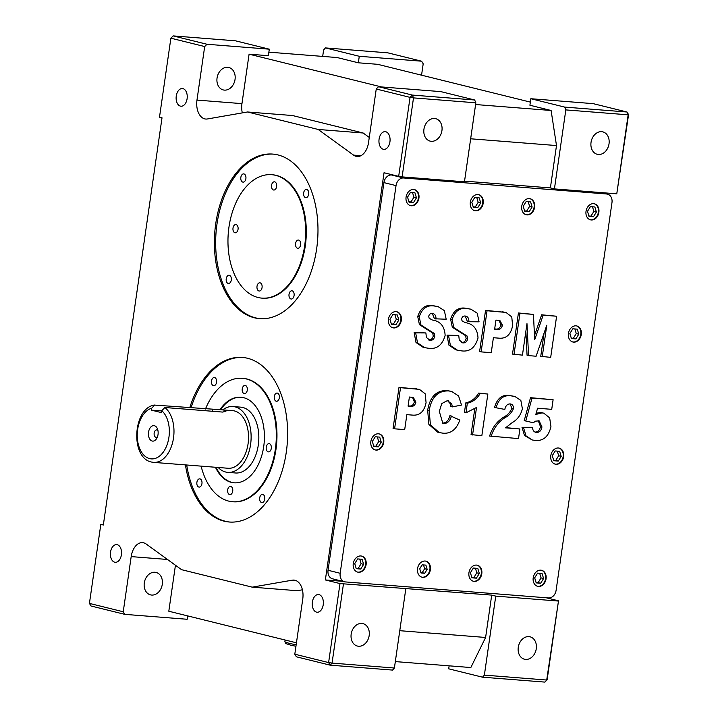 <?xml version="1.0" encoding="UTF-8"?>
<svg xmlns="http://www.w3.org/2000/svg" width="718" height="718" viewBox="0 0 718 718"><rect width="100%" height="100%" fill="white"/><g stroke="black" fill="none" stroke-linecap="round" stroke-linejoin="round"><path stroke-width="1.08" d="M154.388 425.72A7.763 4.846 -85.5 0 0 148.545 432.2A7.763 4.846 -85.5 0 0 152.189 441.031A7.763 4.846 -85.5 0 0 156.784 438.321A7.763 4.846 -85.5 0 0 157.52 429.041A7.763 4.846 -85.5 0 0 154.388 425.72M157.96 430.647A3.716 2.325 -85.5 0 0 156.964 429.956A3.716 2.325 -85.5 0 0 156.73 429.92A3.716 2.325 -85.5 0 0 154.146 433.25A3.716 2.325 -85.5 0 0 155.914 437.289A3.716 2.325 -85.5 0 0 156.147 437.325A3.716 2.325 -85.5 0 0 157.475 436.804M316.548 612.14A8.876 5.547 94.5 0 1 312.321 602.492A8.876 5.547 94.5 0 1 318.505 594.54A8.876 5.547 94.5 0 1 319.07 594.63A8.876 5.547 94.5 0 1 323.288 604.278A8.876 5.547 94.5 0 1 317.105 612.23A8.876 5.547 94.5 0 1 316.548 612.14M114.7 562.203A8.876 5.547 94.5 0 1 110.482 552.555A8.876 5.547 94.5 0 1 116.666 544.603A8.876 5.547 94.5 0 1 117.222 544.693A8.876 5.547 94.5 0 1 121.45 554.341A8.876 5.547 94.5 0 1 115.266 562.293A8.876 5.547 94.5 0 1 114.7 562.203M180.424 106.129A8.876 5.547 94.5 0 1 176.206 96.49A8.876 5.547 94.5 0 1 182.381 88.529A8.876 5.547 94.5 0 1 182.946 88.619A8.876 5.547 94.5 0 1 187.165 98.267A8.876 5.547 94.5 0 1 180.99 106.219A8.876 5.547 94.5 0 1 180.424 106.129M383.25 149.254A8.876 5.547 94.5 0 1 379.023 139.606A8.876 5.547 94.5 0 1 385.207 131.654A8.876 5.547 94.5 0 1 385.772 131.744A8.876 5.547 94.5 0 1 389.991 141.392A8.876 5.547 94.5 0 1 383.807 149.344A8.876 5.547 94.5 0 1 383.25 149.254M161.747 410.956L151.408 410.14L161.505 412.635L161.774 410.723L164.844 407.51L222.679 412.078L225.91 411.279L224.231 410.149L221.97 409.816L154.155 405.06C132.83 408.677 130.173 457.761 151.426 462.033L153.589 462.383A28.891 18.049 94.5 0 1 151.749 462.087M154.747 405.015L151.686 408.228A25.588 15.984 -85.5 0 0 137.264 433.69A25.588 15.984 -85.5 0 0 149.649 458.623A25.588 15.984 -85.5 0 0 168.129 441.319A25.588 15.984 -85.5 0 0 161.774 410.723M164.844 407.51A28.891 18.049 94.5 0 1 173.056 440.592A28.891 18.049 94.5 0 1 153.589 462.383L228.136 468.262A28.891 18.049 -85.5 0 0 248.257 442.36A28.891 18.049 -85.5 0 0 234.517 410.956A28.891 18.049 -85.5 0 0 232.686 410.66L221.97 409.816M222.733 409.87A33.019 20.625 94.5 0 1 233.009 406.541A33.019 20.625 94.5 0 1 235.1 406.882A33.019 20.625 94.5 0 1 250.806 442.773A33.019 20.625 94.5 0 1 227.812 472.381A33.019 20.625 94.5 0 1 225.712 472.04A33.019 20.625 94.5 0 1 218.182 467.481M227.812 472.381L235.522 472.982A33.019 20.625 -85.5 0 0 258.516 443.383A33.019 20.625 -85.5 0 0 242.819 407.492A33.019 20.625 -85.5 0 0 240.718 407.151L233.009 406.541M305.581 197.629A4.128 2.576 94.5 0 1 303.615 193.142A4.128 2.576 94.5 0 1 306.487 189.444A4.128 2.576 94.5 0 1 306.748 189.48A4.128 2.576 94.5 0 1 308.713 193.968A4.128 2.576 94.5 0 1 305.841 197.674A4.128 2.576 94.5 0 1 305.581 197.629M242.774 182.094A4.128 2.576 94.5 0 1 240.817 177.606A4.128 2.576 94.5 0 1 243.689 173.9A4.128 2.576 94.5 0 1 243.949 173.944A4.128 2.576 94.5 0 1 245.915 178.432A4.128 2.576 94.5 0 1 243.043 182.13A4.128 2.576 94.5 0 1 242.774 182.094M228.171 283.448A4.128 2.576 94.5 0 1 226.206 278.961A4.128 2.576 94.5 0 1 229.087 275.254A4.128 2.576 94.5 0 1 229.347 275.299A4.128 2.576 94.5 0 1 231.313 279.787A4.128 2.576 94.5 0 1 228.432 283.484A4.128 2.576 94.5 0 1 228.171 283.448M290.969 298.984A4.128 2.576 94.5 0 1 289.004 294.497A4.128 2.576 94.5 0 1 291.885 290.799A4.128 2.576 94.5 0 1 292.145 290.835A4.128 2.576 94.5 0 1 294.111 295.322A4.128 2.576 94.5 0 1 291.23 299.029A4.128 2.576 94.5 0 1 290.969 298.984M276.233 401.227A4.128 2.576 94.5 0 1 274.276 396.749A4.128 2.576 94.5 0 1 277.148 393.042A4.128 2.576 94.5 0 1 277.408 393.087A4.128 2.576 94.5 0 1 279.374 397.575A4.128 2.576 94.5 0 1 276.502 401.272A4.128 2.576 94.5 0 1 276.233 401.227M213.434 385.692A4.128 2.576 94.5 0 1 211.478 381.204A4.128 2.576 94.5 0 1 214.35 377.506A4.128 2.576 94.5 0 1 214.61 377.551A4.128 2.576 94.5 0 1 216.576 382.039A4.128 2.576 94.5 0 1 213.704 385.737A4.128 2.576 94.5 0 1 213.434 385.692M198.832 487.046A4.128 2.576 94.5 0 1 196.867 482.559A4.128 2.576 94.5 0 1 199.748 478.861A4.128 2.576 94.5 0 1 200.008 478.906A4.128 2.576 94.5 0 1 201.973 483.394A4.128 2.576 94.5 0 1 199.092 487.091A4.128 2.576 94.5 0 1 198.832 487.046M261.63 502.582A4.128 2.576 94.5 0 1 259.665 498.104A4.128 2.576 94.5 0 1 262.546 494.397A4.128 2.576 94.5 0 1 262.806 494.442A4.128 2.576 94.5 0 1 264.771 498.929A4.128 2.576 94.5 0 1 261.89 502.627A4.128 2.576 94.5 0 1 261.63 502.582M219.941 409.718A42.927 26.808 94.5 0 1 240.853 397.225A42.927 26.808 94.5 0 1 243.581 397.664A42.927 26.808 94.5 0 1 264 444.325A42.927 26.808 94.5 0 1 234.104 482.81A42.927 26.808 94.5 0 1 231.375 482.37A42.927 26.808 94.5 0 1 215.436 467.256M234.427 482.828A42.927 26.808 94.5 0 1 232.022 482.415A42.927 26.808 94.5 0 1 216.082 467.31M220.606 409.736A42.927 26.808 94.5 0 1 241.176 397.251M234.948 232.749A4.128 2.576 94.5 0 1 232.982 228.261A4.128 2.576 94.5 0 1 235.854 224.554A4.128 2.576 94.5 0 1 236.123 224.599A4.128 2.576 94.5 0 1 238.08 229.087A4.128 2.576 94.5 0 1 235.208 232.785A4.128 2.576 94.5 0 1 234.948 232.749M273.504 189.992A4.128 2.576 94.5 0 1 271.548 185.504A4.128 2.576 94.5 0 1 274.42 181.807A4.128 2.576 94.5 0 1 274.68 181.851A4.128 2.576 94.5 0 1 276.645 186.33A4.128 2.576 94.5 0 1 273.773 190.037A4.128 2.576 94.5 0 1 273.504 189.992M297.521 248.222A4.128 2.576 94.5 0 1 295.556 243.743A4.128 2.576 94.5 0 1 298.428 240.036A4.128 2.576 94.5 0 1 298.688 240.081A4.128 2.576 94.5 0 1 300.654 244.569A4.128 2.576 94.5 0 1 297.782 248.266A4.128 2.576 94.5 0 1 297.521 248.222M258.956 290.978A4.128 2.576 94.5 0 1 256.99 286.491A4.128 2.576 94.5 0 1 259.871 282.793A4.128 2.576 94.5 0 1 260.131 282.838A4.128 2.576 94.5 0 1 262.088 287.326A4.128 2.576 94.5 0 1 259.216 291.023A4.128 2.576 94.5 0 1 258.956 290.978M244.165 393.599A4.128 2.576 94.5 0 1 242.208 389.111A4.128 2.576 94.5 0 1 245.08 385.413A4.128 2.576 94.5 0 1 245.341 385.449A4.128 2.576 94.5 0 1 247.306 389.937A4.128 2.576 94.5 0 1 244.434 393.635A4.128 2.576 94.5 0 1 244.165 393.599M229.616 494.585A4.128 2.576 94.5 0 1 227.651 490.098A4.128 2.576 94.5 0 1 230.523 486.4A4.128 2.576 94.5 0 1 230.792 486.436A4.128 2.576 94.5 0 1 232.749 490.924A4.128 2.576 94.5 0 1 229.877 494.63A4.128 2.576 94.5 0 1 229.616 494.585M268.182 451.828A4.128 2.576 94.5 0 1 266.216 447.341A4.128 2.576 94.5 0 1 269.088 443.643A4.128 2.576 94.5 0 1 269.349 443.688A4.128 2.576 94.5 0 1 271.314 448.176A4.128 2.576 94.5 0 1 268.442 451.873A4.128 2.576 94.5 0 1 268.182 451.828M275.622 175.336A61.91 38.673 94.5 0 1 305.069 242.621A61.91 38.673 94.5 0 1 261.953 298.132A61.91 38.673 94.5 0 1 258.013 297.494A61.91 38.673 94.5 0 1 228.566 230.2A61.91 38.673 94.5 0 1 271.691 174.689A61.91 38.673 94.5 0 1 275.622 175.336M262.267 298.158A61.91 38.673 -85.5 0 0 262.591 298.185A61.91 38.673 -85.5 0 0 305.706 242.675A61.91 38.673 -85.5 0 0 276.259 175.38A61.91 38.673 -85.5 0 0 272.328 174.743A61.91 38.673 -85.5 0 0 272.005 174.725M205.456 409.018A61.91 38.673 94.5 0 1 242.352 378.296A61.91 38.673 94.5 0 1 246.283 378.933A61.91 38.673 94.5 0 1 275.73 446.228A61.91 38.673 94.5 0 1 232.614 501.738A61.91 38.673 94.5 0 1 228.674 501.101A61.91 38.673 94.5 0 1 201.112 466.135M232.928 501.756A61.91 38.673 -85.5 0 0 233.251 501.792A61.91 38.673 -85.5 0 0 276.367 446.282A61.91 38.673 -85.5 0 0 246.92 378.987A61.91 38.673 -85.5 0 0 242.989 378.35A61.91 38.673 -85.5 0 0 242.666 378.323M254.441 317.805A82.552 51.561 94.5 0 1 215.176 228.082A82.552 51.561 94.5 0 1 272.669 154.074A82.552 51.561 94.5 0 1 277.911 154.917A82.552 51.561 94.5 0 1 317.176 244.641A82.552 51.561 94.5 0 1 259.683 318.657A82.552 51.561 94.5 0 1 254.441 317.805M260.329 318.702A82.552 51.561 94.5 0 1 255.725 317.903A82.552 51.561 94.5 0 1 216.405 228.701A82.552 51.561 94.5 0 1 273.307 154.128M189.74 407.779A82.552 51.561 94.5 0 1 242.316 357.42A82.552 51.561 94.5 0 1 247.566 358.273A82.552 51.561 94.5 0 1 286.823 447.996A82.552 51.561 94.5 0 1 229.338 522.013A82.552 51.561 94.5 0 1 224.088 521.16A82.552 51.561 94.5 0 1 185.432 464.896M229.975 522.058A82.552 51.561 94.5 0 1 225.38 521.259A82.552 51.561 94.5 0 1 186.716 464.995M191.033 407.878A82.552 51.561 94.5 0 1 242.962 357.483M540.807 570.164A8.257 6.408 103.9 0 0 533.294 577.281A8.257 6.408 103.9 0 0 537.656 586.319A8.257 6.408 103.9 0 0 538.464 586.453A8.257 6.408 103.9 0 0 545.976 579.327A8.257 6.408 103.9 0 0 541.623 570.289A8.257 6.408 103.9 0 0 540.807 570.164M537.405 586.247A8.257 6.408 103.9 0 0 537.962 586.328A8.257 6.408 103.9 0 0 545.438 579.372A8.257 6.408 103.9 0 0 541.363 570.236M360.858 555.965A8.257 6.408 103.9 0 0 353.346 563.083A8.257 6.408 103.9 0 0 357.708 572.12A8.257 6.408 103.9 0 0 358.515 572.255A8.257 6.408 103.9 0 0 366.027 565.138A8.257 6.408 103.9 0 0 361.675 556.1A8.257 6.408 103.9 0 0 360.858 555.965M357.456 572.058A8.257 6.408 103.9 0 0 358.013 572.129A8.257 6.408 103.9 0 0 365.489 565.174A8.257 6.408 103.9 0 0 361.414 556.037M558.416 447.996A8.257 6.408 103.9 0 0 550.903 455.113A8.257 6.408 103.9 0 0 555.256 464.16A8.257 6.408 103.9 0 0 556.064 464.286A8.257 6.408 103.9 0 0 563.576 457.169A8.257 6.408 103.9 0 0 559.223 448.131A8.257 6.408 103.9 0 0 558.416 447.996M555.005 464.088A8.257 6.408 103.9 0 0 555.561 464.16A8.257 6.408 103.9 0 0 563.038 457.204A8.257 6.408 103.9 0 0 558.972 448.077M576.015 325.837A8.257 6.408 103.9 0 0 568.503 332.955A8.257 6.408 103.9 0 0 572.865 341.992A8.257 6.408 103.9 0 0 573.673 342.127A8.257 6.408 103.9 0 0 581.185 335.01A8.257 6.408 103.9 0 0 576.823 325.963A8.257 6.408 103.9 0 0 576.015 325.837M572.614 341.921A8.257 6.408 103.9 0 0 573.17 342.001A8.257 6.408 103.9 0 0 580.647 335.046A8.257 6.408 103.9 0 0 576.572 325.909M593.624 203.67A8.257 6.408 103.9 0 0 586.112 210.796A8.257 6.408 103.9 0 0 590.465 219.834A8.257 6.408 103.9 0 0 591.273 219.959A8.257 6.408 103.9 0 0 598.785 212.842A8.257 6.408 103.9 0 0 594.432 203.804A8.257 6.408 103.9 0 0 593.624 203.67M590.214 219.762A8.257 6.408 103.9 0 0 590.77 219.834A8.257 6.408 103.9 0 0 598.247 212.878A8.257 6.408 103.9 0 0 594.181 203.75M476.546 565.093A8.257 6.408 103.9 0 0 469.034 572.21A8.257 6.408 103.9 0 0 473.386 581.248A8.257 6.408 103.9 0 0 474.194 581.383A8.257 6.408 103.9 0 0 481.706 574.256A8.257 6.408 103.9 0 0 477.353 565.219A8.257 6.408 103.9 0 0 476.546 565.093M473.135 581.176A8.257 6.408 103.9 0 0 473.692 581.257A8.257 6.408 103.9 0 0 481.168 574.301A8.257 6.408 103.9 0 0 477.102 565.165M425.128 561.036A8.257 6.408 103.9 0 0 417.616 568.153A8.257 6.408 103.9 0 0 421.978 577.191A8.257 6.408 103.9 0 0 422.785 577.326A8.257 6.408 103.9 0 0 430.297 570.209A8.257 6.408 103.9 0 0 425.936 561.162A8.257 6.408 103.9 0 0 425.128 561.036M421.726 577.119A8.257 6.408 103.9 0 0 422.274 577.2A8.257 6.408 103.9 0 0 429.759 570.245A8.257 6.408 103.9 0 0 425.684 561.108M378.467 433.807A8.257 6.408 103.9 0 0 370.955 440.924A8.257 6.408 103.9 0 0 375.308 449.962A8.257 6.408 103.9 0 0 376.115 450.087A8.257 6.408 103.9 0 0 383.627 442.97A8.257 6.408 103.9 0 0 379.275 433.932A8.257 6.408 103.9 0 0 378.467 433.807M375.056 449.89A8.257 6.408 103.9 0 0 375.613 449.971A8.257 6.408 103.9 0 0 383.089 443.015A8.257 6.408 103.9 0 0 379.023 433.878M413.676 189.48A8.257 6.408 103.9 0 0 406.164 196.597A8.257 6.408 103.9 0 0 410.516 205.635A8.257 6.408 103.9 0 0 411.324 205.77A8.257 6.408 103.9 0 0 418.836 198.644A8.257 6.408 103.9 0 0 414.483 189.606A8.257 6.408 103.9 0 0 413.676 189.48M410.265 205.563A8.257 6.408 103.9 0 0 410.822 205.644A8.257 6.408 103.9 0 0 418.298 198.689A8.257 6.408 103.9 0 0 414.232 189.552M396.067 311.639A8.257 6.408 103.9 0 0 388.555 318.756A8.257 6.408 103.9 0 0 392.917 327.794A8.257 6.408 103.9 0 0 393.724 327.929A8.257 6.408 103.9 0 0 401.236 320.811A8.257 6.408 103.9 0 0 396.874 311.774A8.257 6.408 103.9 0 0 396.067 311.639M392.665 327.731A8.257 6.408 103.9 0 0 393.222 327.803A8.257 6.408 103.9 0 0 400.698 320.847A8.257 6.408 103.9 0 0 396.623 311.72M477.937 194.551A8.257 6.408 103.9 0 0 470.425 201.668A8.257 6.408 103.9 0 0 474.786 210.706A8.257 6.408 103.9 0 0 475.594 210.832A8.257 6.408 103.9 0 0 483.106 203.715A8.257 6.408 103.9 0 0 478.753 194.677A8.257 6.408 103.9 0 0 477.937 194.551M474.535 210.634A8.257 6.408 103.9 0 0 475.092 210.715A8.257 6.408 103.9 0 0 482.568 203.759A8.257 6.408 103.9 0 0 478.493 194.623M529.354 198.608A8.257 6.408 103.9 0 0 521.842 205.725A8.257 6.408 103.9 0 0 526.195 214.763A8.257 6.408 103.9 0 0 527.012 214.888A8.257 6.408 103.9 0 0 534.524 207.771A8.257 6.408 103.9 0 0 530.162 198.733A8.257 6.408 103.9 0 0 529.354 198.608M525.944 214.691A8.257 6.408 103.9 0 0 526.5 214.763A8.257 6.408 103.9 0 0 533.986 207.816A8.257 6.408 103.9 0 0 529.911 198.68M207.412 118.964A16.514 10.312 94.5 0 1 205.77 119.044A16.514 10.312 94.5 0 1 204.72 118.874A16.514 10.312 94.5 0 1 196.974 100.089L204.684 46.553L170.875 38.189L159.495 117.187L162.017 117.815L103.338 525.02L100.816 524.4L89.427 603.398L123.236 611.763L131.188 556.603A16.514 10.312 94.5 0 1 142.577 542.637A16.514 10.312 94.5 0 1 146.158 544.011L181.564 569.679L252.206 587.153L292.316 580.171A16.514 10.312 94.5 0 1 293.958 580.09A16.514 10.312 94.5 0 1 302.754 599.045L294.802 654.206L328.611 662.57L340 583.572L325.362 579.956L384.04 172.742L398.678 176.368L410.059 97.37L376.25 89.005L368.54 142.532A16.514 10.312 94.5 0 1 357.151 156.497A16.514 10.312 94.5 0 1 356.101 156.327A16.514 10.312 94.5 0 1 353.57 155.124L318.164 129.455L247.522 111.981L207.412 118.964M528.915 636.624A11.56 8.975 103.9 0 0 518.396 646.586A11.56 8.975 103.9 0 0 524.499 659.241A11.56 8.975 103.9 0 0 525.63 659.42A11.56 8.975 103.9 0 0 536.149 649.458A11.56 8.975 103.9 0 0 530.046 636.803A11.56 8.975 103.9 0 0 528.915 636.624M601.675 131.681A11.56 8.975 103.9 0 0 591.156 141.652A11.56 8.975 103.9 0 0 597.259 154.298A11.56 8.975 103.9 0 0 598.39 154.487A11.56 8.975 103.9 0 0 608.909 144.524A11.56 8.975 103.9 0 0 602.806 131.87A11.56 8.975 103.9 0 0 601.675 131.681M361.818 623.439A11.56 8.975 103.9 0 0 351.299 633.402A11.56 8.975 103.9 0 0 357.402 646.056A11.56 8.975 103.9 0 0 358.533 646.245A11.56 8.975 103.9 0 0 369.052 636.274A11.56 8.975 103.9 0 0 362.949 623.619A11.56 8.975 103.9 0 0 361.818 623.439M151.642 595.06A11.56 8.975 -76.1 0 1 150.511 594.872A11.56 8.975 -76.1 0 1 144.417 582.217A11.56 8.975 -76.1 0 1 154.935 572.255A11.56 8.975 -76.1 0 1 156.066 572.434A11.56 8.975 -76.1 0 1 162.16 585.089A11.56 8.975 -76.1 0 1 151.642 595.06M224.411 90.118A11.56 8.975 -76.1 0 1 223.271 89.938A11.56 8.975 -76.1 0 1 217.177 77.284A11.56 8.975 -76.1 0 1 227.696 67.312A11.56 8.975 -76.1 0 1 228.827 67.501A11.56 8.975 -76.1 0 1 234.921 80.156A11.56 8.975 -76.1 0 1 224.411 90.118M434.578 118.497A11.56 8.975 103.9 0 0 424.069 128.468A11.56 8.975 103.9 0 0 430.163 141.123A11.56 8.975 103.9 0 0 431.294 141.302A11.56 8.975 103.9 0 0 441.812 131.34A11.56 8.975 103.9 0 0 435.718 118.685A11.56 8.975 103.9 0 0 434.578 118.497M611.969 202.647A8.257 6.408 103.9 0 0 607.527 194.129A8.257 6.408 103.9 0 0 606.719 193.995L403.633 177.974A8.257 6.408 103.9 0 0 396.031 185.612L340.17 573.278A8.257 6.408 103.9 0 0 344.613 581.795A8.257 6.408 103.9 0 0 345.421 581.93L548.507 597.95A8.257 6.408 103.9 0 0 556.109 590.313L611.969 202.647M394.586 428.817L393.069 428.44L399.002 387.307L419.42 389.353L425.218 393.823L426.07 402.627C424.212 411.647 419.626 415.803 412.294 415.085L406.855 414.663L404.701 429.615L394.586 428.817L400.509 387.684L419.42 389.353M542.252 356.702L546.793 325.209L536.113 356.218L528.583 355.625L526.976 323.647L522.444 355.141L512.499 354.1L518.423 312.967L533.438 314.403L534.695 339.758L543.158 315.175L541.65 314.798L556.612 316.234L550.688 357.367L540.744 356.325L544.1 333.035M534.488 335.584L541.65 314.798M528.583 355.625L527.066 355.248L525.872 331.348M481.132 351.883L479.615 351.506L485.547 310.373L505.966 312.42L511.763 316.889L512.616 325.685C510.767 334.714 506.172 338.869 498.839 338.151L493.401 337.72L491.247 352.682L481.132 351.883L487.055 310.75L505.966 312.42M462.15 342.755L462.948 342.881C465.291 343.087 466.862 341.786 467.642 338.977L467.131 336.051L453.821 327.587L452.116 319.501C454.961 310.921 460.103 307.313 467.535 308.668L470.936 309.198L477.237 313.201L479.068 321.826L468.845 321.736C469.025 318.316 467.804 316.414 465.201 316.046C463.37 315.839 462.159 316.826 461.566 319.016L462.051 320.838L465.201 322.615C473.225 323.764 477.497 328.889 478.017 337.998C475.226 347.665 469.751 351.964 461.593 350.878L455.957 349.872L448.885 345.107L447.018 335.109L458.757 335.53L459.269 340.081L462.948 342.881L461.45 342.513M461.432 342.504C463.783 342.71 465.345 341.409 466.126 338.609L465.614 335.674L452.304 327.22L450.599 319.133C453.453 310.553 458.587 306.936 466.018 308.291L470.936 309.198M468.845 321.736L467.337 321.359L465.192 316.046M424.589 347.656L423.073 347.279L416.009 342.513L414.142 332.515L425.882 332.937L426.393 337.487L430.073 340.287L428.565 339.919C430.899 340.117 432.46 338.815 433.25 336.015L432.739 333.08L419.429 324.626L417.723 316.539C420.569 307.959 425.711 304.342 433.142 305.697L438.061 306.604L444.361 310.607L446.183 319.232L434.453 318.765L432.308 313.452C430.486 313.245 429.283 314.233 428.682 316.423L429.167 318.245L432.317 320.022C440.349 321.17 444.621 326.295 445.133 335.405C442.351 345.071 436.876 349.37 428.718 348.284L424.589 347.656L417.517 342.89L415.659 332.883L414.142 332.515M535.709 432.317L536.517 432.451C539.496 432.469 541.309 430.612 541.946 426.887L539.128 420.856L535.556 421.161L533.286 422.758L524.23 420.622L530.512 397.691L553.111 399.72L551.72 409.341L537.585 408.228L535.808 414.466L541.946 412.886L540.43 412.518L542.278 412.805L543.795 413.182L549.656 417.84L550.939 426.618C548.615 436.454 543.454 441.067 535.466 440.475L532.253 439.972L526.043 435.898L523.503 427.641L521.986 427.273L532.514 427.273C532.648 430.432 533.986 432.155 536.517 432.451L535.081 432.092M536.166 413.218L540.43 412.518M532.253 439.972L524.526 435.53L521.986 427.273M535 432.074C537.979 432.092 539.792 430.244 540.43 426.51L538.276 420.712M505.786 427.614L519.904 428.978L518.513 438.599L489.604 436.059C492.36 427.398 497.242 420.999 504.233 416.853C507.671 414.986 510.238 412.123 511.943 408.255L509.977 403.893M491.112 436.436C493.876 427.775 498.759 421.367 505.75 417.23C509.188 415.363 511.755 412.5 513.451 408.632C513.532 405.76 512.419 404.18 510.103 403.893C507.33 403.992 505.562 405.832 504.817 409.422L494.576 407.474C497.098 398.409 502.079 394.415 509.52 395.492L514.869 396.453L520.846 400.429L522.39 408.766C520.756 415.139 517.355 419.761 512.194 422.624L505.544 427.847L519.904 428.978M472.57 434.973L476.528 407.465L465.955 412.841L464.438 412.464L465.82 402.852C471.098 401.739 475.406 398.481 478.744 393.06L487.845 394.038L481.841 435.7L471.053 434.596L474.777 408.757M442.108 423.117L442.315 423.144C446.12 423.046 448.651 420.551 449.908 415.641L459.789 420.084C456.433 429.499 450.841 433.86 443.015 433.178L439.299 432.595L430.414 424.841L429.176 410.642L427.668 410.274C429.92 396.83 436.382 390.26 447.054 390.565L451.658 391.418L458.56 395.941L461.53 405.06L452.313 406.9L450.796 406.523L450.24 403.651L447.502 400.581M439.299 432.595L437.783 432.227L428.897 424.464L427.668 410.274M325.362 579.956L342.674 581.32M393.823 175.165L391.516 174.986A8.257 6.408 103.9 0 0 383.924 182.614L328.054 570.28A8.257 6.408 103.9 0 0 332.506 578.798L344.613 581.795M322.678 56.408L323.603 49.982L325.469 47.918L359.278 56.282L421.619 61.201L387.81 52.836L325.469 47.918M558.505 600.813L547.125 679.811L544.845 682.1L482.505 677.182L484.372 675.117L546.712 680.036L558.505 600.813L546.21 597.771M484.372 675.117L495.752 596.12L558.092 601.029M565.82 109.908L554.431 188.906L616.771 193.824L628.151 114.826L565.82 109.908L564.653 107.09L626.994 112.008L593.185 103.643L530.844 98.725L564.653 107.09M449.127 665.837L448.696 668.817L482.505 677.182M421.556 75.184L423.198 63.794L421.619 61.201M359.278 56.282L358.345 62.798L377.623 64.315L530.36 102.109M475.594 104.532L551.101 110.482L529.911 105.241L530.844 98.725M268.873 52.163L337.146 57.548L358.345 62.798M381.554 86.95L249.083 54.173L268.37 55.699L269.304 49.183L235.495 40.818L173.155 35.9L206.963 44.265L269.304 49.183M340 583.572L491.713 595.114L485.61 637.467L470.829 667.543L395.322 661.592M175.443 565.237L168.811 611.233L296.444 642.816M343.437 584.102L332.057 663.1L394.397 668.018L392.531 670.082L330.19 665.164L296.381 656.799L294.802 654.206M405.778 589.02L394.397 668.018M100.816 524.4L103.437 524.346M123.236 611.763L124.815 614.357L91.007 605.992L89.427 603.398M124.815 614.357L187.156 619.275L187.64 615.891M376.25 89.005L378.53 86.707L440.87 91.626L474.679 99.99L475.846 102.809L413.505 97.89L402.116 176.888L464.456 181.807L475.846 102.809M378.53 86.707L412.338 95.072L474.679 99.99M628.573 114.602L626.994 112.008L628.151 114.826L628.573 114.602L616.771 193.824M491.713 595.114L495.752 596.12M402.116 176.888L398.678 176.368M554.431 188.906L550.392 187.91L464.555 181.133M206.963 44.265L204.684 46.553M242.307 112.888A16.514 10.312 94.5 0 1 241.957 103.634L249.083 54.173M252.206 587.153L297.198 590.708L302.413 589.801M369.276 137.443L363.146 133.001L292.504 115.526L247.522 111.981M363.146 133.001L318.164 129.455M551.101 110.482L556.495 145.557L550.392 187.91M399.773 630.691L485.61 637.467M556.495 145.557L470.658 138.789M526.15 201.561L523.225 206.272L524.75 211.334L529.202 211.684L532.128 206.972L530.611 201.911L526.15 201.561M474.742 197.504L471.807 202.216L473.333 207.278L477.784 207.628L480.719 202.916L479.193 197.854L474.742 197.504M395.914 324.724L398.84 320.013L397.323 314.951L392.872 314.601L389.937 319.313L391.463 324.374L395.914 324.724L393.392 324.096L396.318 319.384L398.84 320.013M413.514 202.557L416.449 197.845L414.923 192.783L410.472 192.433L407.546 197.145L409.063 202.207L413.514 202.557L410.992 201.938L413.927 197.226L416.449 197.845M378.314 446.883L381.24 442.171L379.714 437.109L375.263 436.759L372.337 441.471L373.854 446.533L378.314 446.883L375.783 446.264L378.718 441.552L381.24 442.171M422.184 564.833L419.743 568.764L421.008 572.982L424.724 573.269L427.165 569.347L425.891 565.129L422.184 564.833M473.341 568.046L470.416 572.758L471.932 577.819L476.384 578.169L479.319 573.458L477.793 568.396L473.341 568.046M590.42 206.631L587.495 211.343L589.011 216.405L593.463 216.755L596.398 212.043L594.872 206.981L590.42 206.631M572.82 328.79L569.886 333.502L571.411 338.564L575.863 338.914L578.789 334.202L577.272 329.14L572.82 328.79M555.211 450.958L552.286 455.67L553.802 460.732L558.263 461.082L561.189 456.37L559.663 451.308L555.211 450.958M360.705 569.051L363.64 564.339L362.114 559.277L357.663 558.918L354.728 563.63L356.254 568.692L360.705 569.051L358.183 568.423L361.109 563.711L363.64 564.339M537.611 573.117L534.677 577.828L536.202 582.89L540.654 583.24L543.589 578.529L542.063 573.467L537.611 573.117M473.198 206.847L475.262 207.008L478.197 202.297L476.797 197.665M478.197 202.297L480.719 202.916M475.262 207.008L477.784 207.628M524.616 210.895L526.68 211.065L529.606 206.353L528.215 201.722M529.606 206.353L532.128 206.972M526.68 211.065L529.202 211.684M588.886 215.965L590.941 216.127L593.876 211.424L592.485 206.793M593.876 211.424L596.398 212.043M590.941 216.127L593.463 216.755M571.277 338.133L573.341 338.295L576.267 333.583L574.876 328.952M576.267 333.583L578.789 334.202M573.341 338.295L575.863 338.914M553.677 460.292L555.732 460.453L558.667 455.742L557.276 451.119M558.667 455.742L561.189 456.37M555.732 460.453L558.263 461.082M471.807 577.389L473.862 577.55L476.797 572.838L475.406 568.207M476.797 572.838L479.319 573.458M473.862 577.55L476.384 578.169M420.883 572.542L422.193 572.65L424.643 568.719L423.503 564.94M424.643 568.719L427.165 569.347M422.193 572.65L424.724 573.269M373.728 446.093L375.783 446.264M378.718 441.552L377.327 436.921M391.328 323.935L393.392 324.096M396.318 319.384L394.927 314.762M408.937 201.776L410.992 201.938M413.927 197.226L412.536 192.595M536.068 582.46L538.132 582.621L541.058 577.909L539.667 573.278M541.058 577.909L543.589 578.529M538.132 582.621L540.654 583.24M356.119 568.261L358.183 568.423M361.109 563.711L359.718 559.089M514.007 354.477L519.94 313.344L518.423 312.967M543.158 315.175L556.612 316.234M519.94 313.344L533.438 314.403M494.639 329.176L496.919 329.356C499.683 329.867 501.523 328.503 502.447 325.236L499.89 320.506L495.941 320.093L494.639 329.176M487.055 310.75L485.547 310.373M503.641 312.052L502.133 311.684M494.675 328.925L495.402 328.979C498.166 329.499 500.015 328.126 500.94 324.868L499.037 320.345M502.447 325.236L500.94 324.868M457.465 350.249L450.401 345.484L448.535 335.477L447.018 335.109M466.054 316.189L465.201 316.046M467.535 308.668L466.018 308.291M452.116 319.501L450.599 319.133M453.821 327.587L452.304 327.22M467.131 336.051L465.614 335.674M467.642 338.977L466.126 338.609M448.535 335.477L458.757 335.53M435.97 319.142C436.149 315.723 434.928 313.82 432.317 313.452L433.178 313.595M429.274 340.161L430.073 340.287C432.416 340.494 433.977 339.192 434.758 336.383L434.255 333.457L420.945 324.994L419.24 316.907C422.085 308.327 427.228 304.719 434.65 306.074L433.142 305.697M434.65 306.074L438.061 306.604M419.24 316.907L417.723 316.539M420.945 324.994L419.429 324.626M434.255 333.457L432.739 333.08M434.758 336.383L433.25 336.015M415.659 332.883L425.882 332.937M525.738 420.999L532.029 398.059L530.512 397.691M541.946 426.887L540.43 426.51M523.503 427.641L532.514 427.273M541.946 412.886L543.795 413.182M532.029 398.059L553.111 399.72M496.084 407.842C498.615 398.777 503.596 394.783 511.028 395.86L509.52 395.492M511.028 395.86L514.869 396.453M513.451 408.632L511.943 408.255M510.821 404.019L510.103 403.893M465.955 412.841L467.337 403.22C472.615 402.116 476.923 398.849 480.261 393.437L478.744 393.06M480.261 393.437L487.845 394.038M467.337 403.22L465.82 402.852M452.313 406.9L451.757 404.028L447.458 400.572L441.803 403.561L439.299 411.378L442.844 423.36L443.832 423.521L442.315 423.144M443.832 423.521C447.628 423.423 450.159 420.919 451.425 416.018M451.757 404.028L450.24 403.651M448.283 400.707L447.458 400.572M429.176 410.642C431.437 397.207 437.899 390.637 448.57 390.933L447.054 390.565M448.57 390.933L451.658 391.418M408.084 406.11L410.373 406.289C413.137 406.81 414.977 405.437 415.901 402.179L413.344 397.44L409.395 397.027L408.084 406.11M400.509 387.684L399.002 387.307M417.095 388.994L415.578 388.618M408.12 405.858L408.856 405.921C411.62 406.433 413.469 405.06 414.385 401.802L412.491 397.278M415.901 402.179L414.385 401.802M151.408 410.14L151.686 408.228M170.875 38.189L173.155 35.9M413.505 97.89L412.338 95.072L410.059 97.37L413.505 97.89M332.057 663.1L328.611 662.57L330.19 665.164L332.057 663.1M544.845 682.1L547.125 679.811M295.951 646.281L290.575 645.114C282.659 642.511 286.374 644.01 284.893 641.569A22.698 1.822 8.2 0 0 289.686 643.409A22.698 1.822 8.2 0 0 296.157 644.8M167.474 559.466L131.188 556.603M241.957 103.634L196.974 100.089M295.574 580.422L292.316 580.171M360.903 155.698L353.57 155.124M606.719 193.995L600.975 192.577M403.633 177.974L391.516 174.986M396.031 185.612L383.924 182.614M340.17 573.278L328.054 570.28M496.919 329.356L495.402 328.979M462.518 333.287L461.01 332.91M429.642 330.693L428.125 330.316M505.75 417.23L504.233 416.853M410.373 406.289L408.856 405.921M212.348 411.261L212.591 409.574M261.953 298.132L262.591 298.185M232.614 501.738L233.251 501.792M607.527 194.129L601.388 192.612M242.352 378.296L242.989 378.35M271.691 174.689L272.328 174.743M284.893 641.569L285.118 640.016"/></g></svg>

